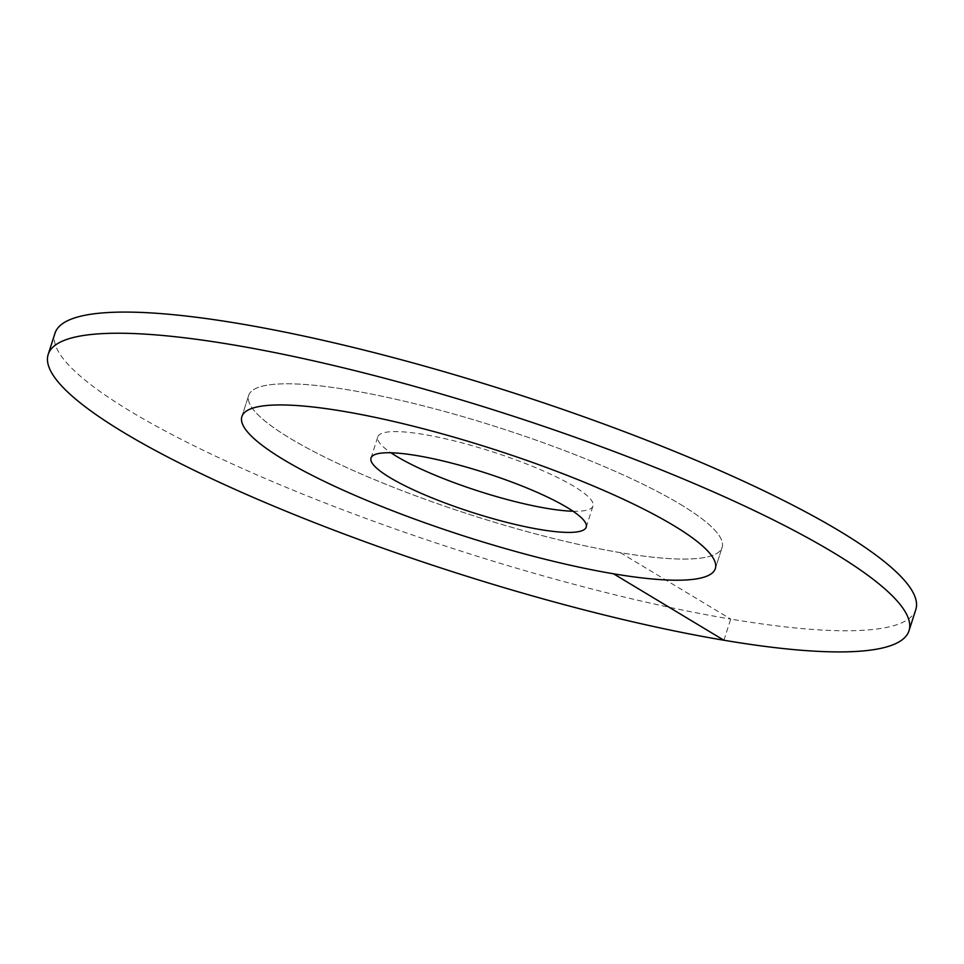<?xml version="1.0" encoding="UTF-8"?>
<svg xmlns="http://www.w3.org/2000/svg" width="964" height="964" viewBox="0 0 964 964"><rect width="100%" height="100%" fill="white"/><g stroke="black" fill="none" stroke-linecap="round" stroke-linejoin="round"><path stroke-width="0.72" stroke-dasharray="4.82 3.62" d="M680.403 504.353A248.628 45.838 17.8 0 1 722.12 547.432A248.628 45.838 17.8 0 1 549.347 537.466A248.628 45.838 17.8 0 1 290.381 438.487A248.628 45.838 -162.2 0 1 248.676 395.421A248.628 45.838 17.8 0 1 350.474 390.203A248.628 45.838 -162.2 0 1 601.644 465.467A248.628 45.838 -162.2 0 1 722.12 547.432A248.628 45.838 -162.2 0 1 620.322 552.637A248.628 45.838 17.8 0 1 369.152 477.385A248.628 45.838 17.8 0 1 248.676 395.421A248.628 45.838 -162.2 0 1 421.449 405.386A248.628 45.838 -162.2 0 1 680.403 504.353M586.208 527.127L592.993 505.967A113.017 20.834 17.8 0 0 574.038 486.398A113.017 20.834 -162.2 0 0 456.321 441.404A113.017 20.834 -162.2 0 0 377.792 436.873A113.017 20.834 -162.2 0 0 390.962 452.767M592.993 505.967A113.017 20.834 17.8 0 1 573.038 511.233M620.322 552.637L730.712 619.093A452.044 83.338 17.8 0 1 274.041 482.253A452.044 83.338 17.8 0 1 54.996 333.231M723.916 640.241L730.712 619.093A452.044 83.338 -162.2 0 0 915.8 609.61M715.324 568.579L722.12 547.432L715.324 568.579M241.88 416.569L248.676 395.421L241.88 416.569M371.007 458.033L377.792 436.873"/><path stroke-width="1.45" d="M390.962 452.767A113.017 20.834 -162.2 0 0 396.758 456.454A113.017 20.834 17.8 0 0 573.038 511.233M673.619 525.513A248.628 45.838 17.8 0 1 715.324 568.579A248.628 45.838 17.8 0 1 542.551 558.614A248.628 45.838 17.8 0 1 283.597 459.647A248.628 45.838 -162.2 0 1 241.88 416.569A248.628 45.838 17.8 0 1 343.678 411.363A248.628 45.838 -162.2 0 1 594.848 486.615A248.628 45.838 -162.2 0 1 715.324 568.579A248.628 45.838 -162.2 0 1 613.526 573.797A248.628 45.838 17.8 0 1 362.356 498.533A248.628 45.838 17.8 0 1 241.88 416.569A248.628 45.838 -162.2 0 1 414.653 426.534A248.628 45.838 -162.2 0 1 673.619 525.513M567.242 507.546A113.017 20.834 17.8 0 1 586.208 527.127A113.017 20.834 17.8 0 1 507.679 522.596A113.017 20.834 17.8 0 1 389.962 477.602A113.017 20.834 -162.2 0 1 371.007 458.033A113.017 20.834 -162.2 0 1 449.537 462.563A113.017 20.834 -162.2 0 1 567.242 507.546M54.996 333.231A452.044 83.338 17.8 0 1 240.084 323.759A452.044 83.338 -162.2 0 1 696.755 460.599A452.044 83.338 -162.2 0 1 915.8 609.61L909.004 630.769A452.044 83.338 -162.2 0 0 689.959 481.747A452.044 83.338 -162.2 0 0 233.288 344.907A452.044 83.338 17.8 0 0 48.2 354.391L54.996 333.231M909.004 630.769A452.044 83.338 -162.2 0 1 723.916 640.241A452.044 83.338 17.8 0 1 267.245 503.401A452.044 83.338 17.8 0 1 48.2 354.391M723.916 640.241L613.526 573.797"/></g></svg>
